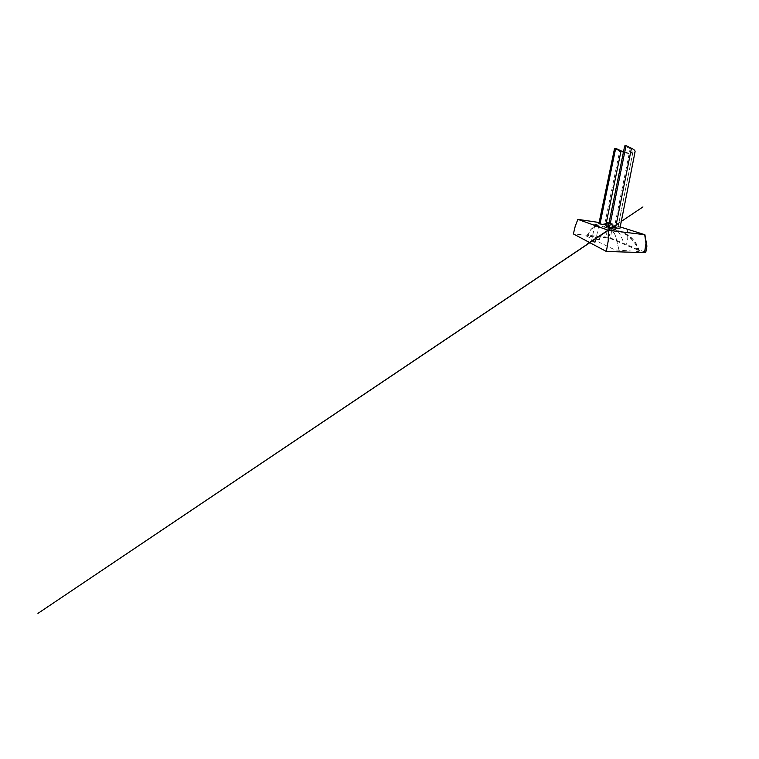 <?xml version="1.0" encoding="UTF-8"?>
<svg xmlns="http://www.w3.org/2000/svg" width="759" height="759" viewBox="0 0 759 759"><rect width="100%" height="100%" fill="white"/><g stroke="black" fill="none" stroke-linecap="round" stroke-linejoin="round"><path stroke-width="0.57" stroke-dasharray="3.79 2.85" d="M623.49 151.809C627.759 153.185 632.873 152.91 633.044 151.326C633.101 150.453 632.152 149.57 630.179 148.669L614.344 227.662L617.845 227.833C618.187 227.387 610.72 225.565 606.128 224.958M630.179 148.669L624.676 145.984M608.234 226.837L614.344 227.662M635.084 151.667C634.922 152.407 634.126 152.929 632.712 153.223C629.41 153.935 623.272 152.91 619.705 151.069L604.619 224.55L619.942 228.279M619.705 151.069L614.496 148.688M598.879 223.725L604.619 224.55M611.46 228.895L605.625 227.434L611.46 228.895M607.836 226.913L612.314 228.061L607.836 226.913M611.08 227.491L606.915 226.467L611.08 227.491M609.012 223.032L612.902 223.981L608.946 223.345M612.323 229.057L618.936 231.021C623.822 232.909 627.997 235.613 631.45 239.123C634.837 242.662 637.712 247.083 638.091 251.457L639.638 251.172L638.575 250.299L610.777 238.734L605.388 237.567L586.612 236.153L615.046 249.948L638.091 251.457M596.593 238.288L595.663 239.275C594.809 238.895 595.426 236.22 596.232 236.704L596.593 238.288M600.862 237.159L600.815 237.131C599.99 236.656 598.823 239.208 599.686 239.607L600.91 238.658L600.862 237.159M612.579 229.066C620.065 230.651 626.052 233.288 630.558 236.988C634.998 240.612 637.228 245.736 638.575 250.299M609.894 228.725L611.242 229.474C612.997 230.727 614.505 233.146 615.758 236.742L619.126 250.641L615.758 236.742C614.505 233.146 612.997 230.727 611.242 229.474L609.894 228.725M606.118 227.434L601.83 226.353C597.58 225.66 594.354 226.277 592.153 228.222L592.153 228.231C590.075 230.214 588.832 232.804 588.434 236.002M609.23 227.871C606.877 225.186 607.684 230.3 610.777 238.734M594.363 242.311L595.341 242.178C595.559 241.76 591.46 240.954 591.413 241.438L594.363 242.311M605.938 225.907L613.31 227.387L608.272 226.685M609.022 222.956L613.955 224.199L608.927 223.431M644.619 252.016L610.179 237.852C604.202 236.381 598.974 236.533 592.826 235.764L573.387 233.924M620.207 226.941L611.08 224.294L599.136 222.501M627.304 229.066L627.731 236.561C627.959 238.895 627.19 241.751 626.507 244.189M611.08 224.294L611.337 231.011C611.517 233.108 610.805 235.66 610.179 237.852M632.712 153.223L617.987 227.358M608.68 227.766C606.915 226.533 605.967 226.846 605.824 228.725C605.359 230.461 607.409 234.341 605.388 237.567M612.295 228.63C614.818 228.715 617.048 230.1 618.993 232.785C620.928 235.726 622.617 239.464 624.04 244.009M633.044 151.326L617.845 227.833M612.987 228.99L612.19 227.52L612.902 223.981M605.635 227.472L606.915 226.467L607.646 222.918M595.663 239.275L599.686 239.607M596.232 236.704L600.815 237.131M639.638 251.172L636.27 243.772L633.699 240.034L625.824 233.8L617.029 230.281L618.936 231.021L612.238 230.043M586.612 236.153L590.872 229.503L595.824 226.334L600.834 226.21L604.951 227.083L604.344 226.021L605.435 227.491L602.845 226.609L610.34 228.924M618.832 223.08L621.298 221.429M621.308 221.4L608.101 230.205M608.044 230.186L610.065 228.801L611.242 229.474M612.409 230.67L613.661 232.804L612.409 230.67M594.961 224.522L591.413 241.438M598.851 225.281L595.341 242.178M613.31 227.387L613.955 224.199"/><path stroke-width="1.14" d="M615.691 148.366L621.042 150.832L605.872 224.93L598.879 223.725L614.496 148.688L615.691 148.366L599.98 224.095M621.042 150.832L623.49 151.809M626.061 145.614L624.676 145.984L608.234 226.837L609.515 227.254L626.061 145.614L631.441 148.271L615.502 228.061L609.515 227.254M631.441 148.271C633.983 149.457 635.198 150.586 635.084 151.667L619.942 228.279L615.502 228.061M608.946 223.345L607.646 222.918L609.012 223.032M597.921 225.243L594.961 224.522L597.921 225.243M608.272 226.685L605.938 225.907L606.593 222.71L609.022 222.956M608.927 223.431L606.593 222.71M599.136 222.501L577.855 219.37L575.208 226.315L573.387 233.924L606.356 251.457L645.416 252.671L644.619 252.016L645.966 243.402L644.714 234.721M577.855 219.37L608.367 230.3L644.913 234.721L620.207 226.941M608.367 230.3L608.206 240.888L606.356 251.457M610.34 228.924L37.95 613.386L618.832 223.08M621.298 221.429L642.939 206.941L621.308 221.4M608.101 230.205L586.631 244.464L608.044 230.186M644.913 234.721L646.497 243.933C646.981 245.375 646.981 246.751 646.497 248.06C645.881 250.698 646.213 251.561 645.416 252.671"/></g></svg>
